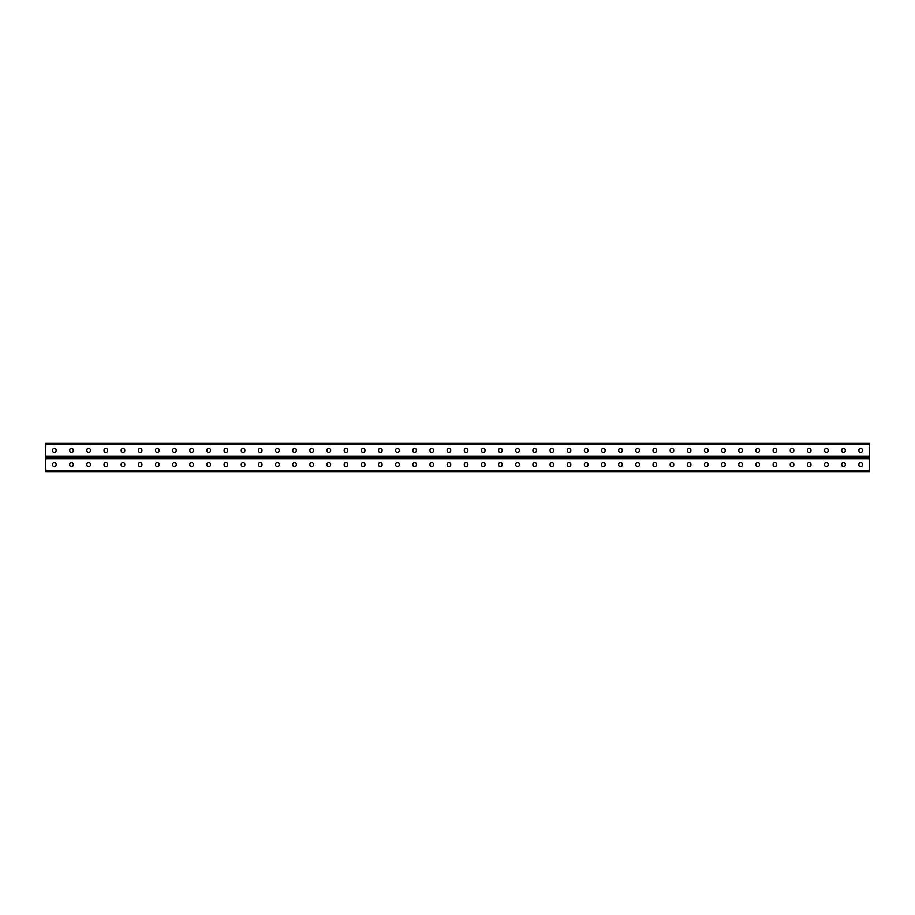 <?xml version="1.0" encoding="UTF-8"?>
<svg xmlns="http://www.w3.org/2000/svg" width="915" height="915" viewBox="0 0 915 915"><rect width="100%" height="100%" fill="white"/><g stroke="black" fill="none" stroke-linecap="round" stroke-linejoin="round"><path stroke-width="1.37" d="M45.75 470.287L45.75 457.5L869.25 457.5L869.25 471.568L45.75 471.568L45.75 470.287L869.25 470.287M467.862 464.26A1.784 1.784 0 0 0 466.078 462.475A1.784 1.784 0 0 0 464.294 464.26A1.784 1.784 0 0 1 466.078 462.475A1.784 1.784 0 0 1 467.862 464.26L467.862 464.809A1.784 1.784 0 0 1 466.078 466.593A1.784 1.784 0 0 1 464.294 464.809A1.784 1.784 0 0 0 466.078 466.593A1.784 1.784 0 0 0 467.862 464.809M485.019 464.26A1.784 1.784 0 0 0 483.234 462.475A1.784 1.784 0 0 0 481.45 464.26A1.784 1.784 0 0 1 483.234 462.475A1.784 1.784 0 0 1 485.019 464.26L485.019 464.809A1.784 1.784 0 0 1 483.234 466.593A1.784 1.784 0 0 1 481.45 464.809A1.784 1.784 0 0 0 483.234 466.593A1.784 1.784 0 0 0 485.019 464.809M502.175 464.26A1.784 1.784 0 0 0 500.391 462.475A1.784 1.784 0 0 0 498.606 464.26A1.784 1.784 0 0 1 500.391 462.475A1.784 1.784 0 0 1 502.175 464.26L502.175 464.809A1.784 1.784 0 0 1 500.391 466.593A1.784 1.784 0 0 1 498.606 464.809A1.784 1.784 0 0 0 500.391 466.593A1.784 1.784 0 0 0 502.175 464.809M519.331 464.26A1.784 1.784 0 0 0 517.547 462.475A1.784 1.784 0 0 0 515.763 464.26A1.784 1.784 0 0 1 517.547 462.475A1.784 1.784 0 0 1 519.331 464.26L519.331 464.809A1.784 1.784 0 0 1 517.547 466.593A1.784 1.784 0 0 1 515.763 464.809A1.784 1.784 0 0 0 517.547 466.593A1.784 1.784 0 0 0 519.331 464.809M536.487 464.26A1.784 1.784 0 0 0 534.703 462.475A1.784 1.784 0 0 0 532.919 464.26A1.784 1.784 0 0 1 534.703 462.475A1.784 1.784 0 0 1 536.487 464.26L536.487 464.809A1.784 1.784 0 0 1 534.703 466.593A1.784 1.784 0 0 1 532.919 464.809A1.784 1.784 0 0 0 534.703 466.593A1.784 1.784 0 0 0 536.487 464.809M553.644 464.26A1.784 1.784 0 0 0 551.859 462.475A1.784 1.784 0 0 0 550.075 464.26A1.784 1.784 0 0 1 551.859 462.475A1.784 1.784 0 0 1 553.644 464.26L553.644 464.809A1.784 1.784 0 0 1 551.859 466.593A1.784 1.784 0 0 1 550.075 464.809A1.784 1.784 0 0 0 551.859 466.593A1.784 1.784 0 0 0 553.644 464.809M570.8 464.26A1.784 1.784 0 0 0 569.016 462.475A1.784 1.784 0 0 0 567.231 464.26A1.784 1.784 0 0 1 569.016 462.475A1.784 1.784 0 0 1 570.8 464.26L570.8 464.809A1.784 1.784 0 0 1 569.016 466.593A1.784 1.784 0 0 1 567.231 464.809A1.784 1.784 0 0 0 569.016 466.593A1.784 1.784 0 0 0 570.8 464.809M587.956 464.26A1.784 1.784 0 0 0 586.172 462.475A1.784 1.784 0 0 0 584.388 464.26A1.784 1.784 0 0 1 586.172 462.475A1.784 1.784 0 0 1 587.956 464.26L587.956 464.809A1.784 1.784 0 0 1 586.172 466.593A1.784 1.784 0 0 1 584.388 464.809A1.784 1.784 0 0 0 586.172 466.593A1.784 1.784 0 0 0 587.956 464.809M605.112 464.26A1.784 1.784 0 0 0 603.328 462.475A1.784 1.784 0 0 0 601.544 464.26A1.784 1.784 0 0 1 603.328 462.475A1.784 1.784 0 0 1 605.112 464.26L605.112 464.809A1.784 1.784 0 0 1 603.328 466.593A1.784 1.784 0 0 1 601.544 464.809A1.784 1.784 0 0 0 603.328 466.593A1.784 1.784 0 0 0 605.112 464.809M622.269 464.26A1.784 1.784 0 0 0 620.484 462.475A1.784 1.784 0 0 0 618.7 464.26A1.784 1.784 0 0 1 620.484 462.475A1.784 1.784 0 0 1 622.269 464.26L622.269 464.809A1.784 1.784 0 0 1 620.484 466.593A1.784 1.784 0 0 1 618.7 464.809A1.784 1.784 0 0 0 620.484 466.593A1.784 1.784 0 0 0 622.269 464.809M639.425 464.26A1.784 1.784 0 0 0 637.641 462.475A1.784 1.784 0 0 0 635.856 464.26A1.784 1.784 0 0 1 637.641 462.475A1.784 1.784 0 0 1 639.425 464.26L639.425 464.809A1.784 1.784 0 0 1 637.641 466.593A1.784 1.784 0 0 1 635.856 464.809A1.784 1.784 0 0 0 637.641 466.593A1.784 1.784 0 0 0 639.425 464.809M656.581 464.26A1.784 1.784 0 0 0 654.797 462.475A1.784 1.784 0 0 0 653.013 464.26A1.784 1.784 0 0 1 654.797 462.475A1.784 1.784 0 0 1 656.581 464.26L656.581 464.809A1.784 1.784 0 0 1 654.797 466.593A1.784 1.784 0 0 1 653.013 464.809A1.784 1.784 0 0 0 654.797 466.593A1.784 1.784 0 0 0 656.581 464.809M673.737 464.26A1.784 1.784 0 0 0 671.953 462.475A1.784 1.784 0 0 0 670.169 464.26A1.784 1.784 0 0 1 671.953 462.475A1.784 1.784 0 0 1 673.737 464.26L673.737 464.809A1.784 1.784 0 0 1 671.953 466.593A1.784 1.784 0 0 1 670.169 464.809A1.784 1.784 0 0 0 671.953 466.593A1.784 1.784 0 0 0 673.737 464.809M690.894 464.26A1.784 1.784 0 0 0 689.109 462.475A1.784 1.784 0 0 0 687.325 464.26A1.784 1.784 0 0 1 689.109 462.475A1.784 1.784 0 0 1 690.894 464.26L690.894 464.809A1.784 1.784 0 0 1 689.109 466.593A1.784 1.784 0 0 1 687.325 464.809A1.784 1.784 0 0 0 689.109 466.593A1.784 1.784 0 0 0 690.894 464.809M708.05 464.26A1.784 1.784 0 0 0 706.266 462.475A1.784 1.784 0 0 0 704.481 464.26A1.784 1.784 0 0 1 706.266 462.475A1.784 1.784 0 0 1 708.05 464.26L708.05 464.809A1.784 1.784 0 0 1 706.266 466.593A1.784 1.784 0 0 1 704.481 464.809A1.784 1.784 0 0 0 706.266 466.593A1.784 1.784 0 0 0 708.05 464.809M725.206 464.26A1.784 1.784 0 0 0 723.422 462.475A1.784 1.784 0 0 0 721.638 464.26A1.784 1.784 0 0 1 723.422 462.475A1.784 1.784 0 0 1 725.206 464.26L725.206 464.809A1.784 1.784 0 0 1 723.422 466.593A1.784 1.784 0 0 1 721.638 464.809A1.784 1.784 0 0 0 723.422 466.593A1.784 1.784 0 0 0 725.206 464.809M742.362 464.26A1.784 1.784 0 0 0 740.578 462.475A1.784 1.784 0 0 0 738.794 464.26A1.784 1.784 0 0 1 740.578 462.475A1.784 1.784 0 0 1 742.362 464.26L742.362 464.809A1.784 1.784 0 0 1 740.578 466.593A1.784 1.784 0 0 1 738.794 464.809A1.784 1.784 0 0 0 740.578 466.593A1.784 1.784 0 0 0 742.362 464.809M759.519 464.26A1.784 1.784 0 0 0 757.734 462.475A1.784 1.784 0 0 0 755.95 464.26A1.784 1.784 0 0 1 757.734 462.475A1.784 1.784 0 0 1 759.519 464.26L759.519 464.809A1.784 1.784 0 0 1 757.734 466.593A1.784 1.784 0 0 1 755.95 464.809A1.784 1.784 0 0 0 757.734 466.593A1.784 1.784 0 0 0 759.519 464.809M776.675 464.26A1.784 1.784 0 0 0 774.891 462.475A1.784 1.784 0 0 0 773.106 464.26A1.784 1.784 0 0 1 774.891 462.475A1.784 1.784 0 0 1 776.675 464.26L776.675 464.809A1.784 1.784 0 0 1 774.891 466.593A1.784 1.784 0 0 1 773.106 464.809A1.784 1.784 0 0 0 774.891 466.593A1.784 1.784 0 0 0 776.675 464.809M793.831 464.26A1.784 1.784 0 0 0 792.047 462.475A1.784 1.784 0 0 0 790.263 464.26A1.784 1.784 0 0 1 792.047 462.475A1.784 1.784 0 0 1 793.831 464.26L793.831 464.809A1.784 1.784 0 0 1 792.047 466.593A1.784 1.784 0 0 1 790.263 464.809A1.784 1.784 0 0 0 792.047 466.593A1.784 1.784 0 0 0 793.831 464.809M810.987 464.26A1.784 1.784 0 0 0 809.203 462.475A1.784 1.784 0 0 0 807.419 464.26A1.784 1.784 0 0 1 809.203 462.475A1.784 1.784 0 0 1 810.987 464.26L810.987 464.809A1.784 1.784 0 0 1 809.203 466.593A1.784 1.784 0 0 1 807.419 464.809A1.784 1.784 0 0 0 809.203 466.593A1.784 1.784 0 0 0 810.987 464.809M845.3 464.26A1.784 1.784 0 0 0 843.516 462.475A1.784 1.784 0 0 0 841.731 464.26A1.784 1.784 0 0 1 843.516 462.475A1.784 1.784 0 0 1 845.3 464.26L845.3 464.809A1.784 1.784 0 0 1 843.516 466.593A1.784 1.784 0 0 1 841.731 464.809A1.784 1.784 0 0 0 843.516 466.593A1.784 1.784 0 0 0 845.3 464.809M862.456 464.26A1.784 1.784 0 0 0 860.672 462.475A1.784 1.784 0 0 0 858.888 464.26A1.784 1.784 0 0 1 860.672 462.475A1.784 1.784 0 0 1 862.456 464.26L862.456 464.809A1.784 1.784 0 0 1 860.672 466.593A1.784 1.784 0 0 1 858.888 464.809A1.784 1.784 0 0 0 860.672 466.593A1.784 1.784 0 0 0 862.456 464.809M447.138 464.26A1.784 1.784 0 0 1 448.922 462.475A1.784 1.784 0 0 1 450.706 464.26A1.784 1.784 0 0 0 448.922 462.475A1.784 1.784 0 0 0 447.138 464.26L447.138 464.809A1.784 1.784 0 0 0 448.922 466.593A1.784 1.784 0 0 0 450.706 464.809A1.784 1.784 0 0 1 448.922 466.593A1.784 1.784 0 0 1 447.138 464.809M429.981 464.26A1.784 1.784 0 0 1 431.766 462.475A1.784 1.784 0 0 1 433.55 464.26A1.784 1.784 0 0 0 431.766 462.475A1.784 1.784 0 0 0 429.981 464.26L429.981 464.809A1.784 1.784 0 0 0 431.766 466.593A1.784 1.784 0 0 0 433.55 464.809A1.784 1.784 0 0 1 431.766 466.593A1.784 1.784 0 0 1 429.981 464.809M412.825 464.26A1.784 1.784 0 0 1 414.609 462.475A1.784 1.784 0 0 1 416.394 464.26A1.784 1.784 0 0 0 414.609 462.475A1.784 1.784 0 0 0 412.825 464.26L412.825 464.809A1.784 1.784 0 0 0 414.609 466.593A1.784 1.784 0 0 0 416.394 464.809A1.784 1.784 0 0 1 414.609 466.593A1.784 1.784 0 0 1 412.825 464.809M395.669 464.26A1.784 1.784 0 0 1 397.453 462.475A1.784 1.784 0 0 1 399.237 464.26A1.784 1.784 0 0 0 397.453 462.475A1.784 1.784 0 0 0 395.669 464.26L395.669 464.809A1.784 1.784 0 0 0 397.453 466.593A1.784 1.784 0 0 0 399.237 464.809A1.784 1.784 0 0 1 397.453 466.593A1.784 1.784 0 0 1 395.669 464.809M378.513 464.26A1.784 1.784 0 0 1 380.297 462.475A1.784 1.784 0 0 1 382.081 464.26A1.784 1.784 0 0 0 380.297 462.475A1.784 1.784 0 0 0 378.513 464.26L378.513 464.809A1.784 1.784 0 0 0 380.297 466.593A1.784 1.784 0 0 0 382.081 464.809A1.784 1.784 0 0 1 380.297 466.593A1.784 1.784 0 0 1 378.513 464.809M361.356 464.26A1.784 1.784 0 0 1 363.141 462.475A1.784 1.784 0 0 1 364.925 464.26A1.784 1.784 0 0 0 363.141 462.475A1.784 1.784 0 0 0 361.356 464.26L361.356 464.809A1.784 1.784 0 0 0 363.141 466.593A1.784 1.784 0 0 0 364.925 464.809A1.784 1.784 0 0 1 363.141 466.593A1.784 1.784 0 0 1 361.356 464.809M344.2 464.26A1.784 1.784 0 0 1 345.984 462.475A1.784 1.784 0 0 1 347.769 464.26A1.784 1.784 0 0 0 345.984 462.475A1.784 1.784 0 0 0 344.2 464.26L344.2 464.809A1.784 1.784 0 0 0 345.984 466.593A1.784 1.784 0 0 0 347.769 464.809A1.784 1.784 0 0 1 345.984 466.593A1.784 1.784 0 0 1 344.2 464.809M327.044 464.26A1.784 1.784 0 0 1 328.828 462.475A1.784 1.784 0 0 1 330.612 464.26A1.784 1.784 0 0 0 328.828 462.475A1.784 1.784 0 0 0 327.044 464.26L327.044 464.809A1.784 1.784 0 0 0 328.828 466.593A1.784 1.784 0 0 0 330.612 464.809A1.784 1.784 0 0 1 328.828 466.593A1.784 1.784 0 0 1 327.044 464.809M309.888 464.26A1.784 1.784 0 0 1 311.672 462.475A1.784 1.784 0 0 1 313.456 464.26A1.784 1.784 0 0 0 311.672 462.475A1.784 1.784 0 0 0 309.888 464.26L309.888 464.809A1.784 1.784 0 0 0 311.672 466.593A1.784 1.784 0 0 0 313.456 464.809A1.784 1.784 0 0 1 311.672 466.593A1.784 1.784 0 0 1 309.888 464.809M292.731 464.26A1.784 1.784 0 0 1 294.516 462.475A1.784 1.784 0 0 1 296.3 464.26A1.784 1.784 0 0 0 294.516 462.475A1.784 1.784 0 0 0 292.731 464.26L292.731 464.809A1.784 1.784 0 0 0 294.516 466.593A1.784 1.784 0 0 0 296.3 464.809A1.784 1.784 0 0 1 294.516 466.593A1.784 1.784 0 0 1 292.731 464.809M275.575 464.26A1.784 1.784 0 0 1 277.359 462.475A1.784 1.784 0 0 1 279.144 464.26A1.784 1.784 0 0 0 277.359 462.475A1.784 1.784 0 0 0 275.575 464.26L275.575 464.809A1.784 1.784 0 0 0 277.359 466.593A1.784 1.784 0 0 0 279.144 464.809A1.784 1.784 0 0 1 277.359 466.593A1.784 1.784 0 0 1 275.575 464.809M258.419 464.26A1.784 1.784 0 0 1 260.203 462.475A1.784 1.784 0 0 1 261.987 464.26A1.784 1.784 0 0 0 260.203 462.475A1.784 1.784 0 0 0 258.419 464.26L258.419 464.809A1.784 1.784 0 0 0 260.203 466.593A1.784 1.784 0 0 0 261.987 464.809A1.784 1.784 0 0 1 260.203 466.593A1.784 1.784 0 0 1 258.419 464.809M241.263 464.26A1.784 1.784 0 0 1 243.047 462.475A1.784 1.784 0 0 1 244.831 464.26A1.784 1.784 0 0 0 243.047 462.475A1.784 1.784 0 0 0 241.263 464.26L241.263 464.809A1.784 1.784 0 0 0 243.047 466.593A1.784 1.784 0 0 0 244.831 464.809A1.784 1.784 0 0 1 243.047 466.593A1.784 1.784 0 0 1 241.263 464.809M224.106 464.26A1.784 1.784 0 0 1 225.891 462.475A1.784 1.784 0 0 1 227.675 464.26A1.784 1.784 0 0 0 225.891 462.475A1.784 1.784 0 0 0 224.106 464.26L224.106 464.809A1.784 1.784 0 0 0 225.891 466.593A1.784 1.784 0 0 0 227.675 464.809A1.784 1.784 0 0 1 225.891 466.593A1.784 1.784 0 0 1 224.106 464.809M206.95 464.26A1.784 1.784 0 0 1 208.734 462.475A1.784 1.784 0 0 1 210.519 464.26A1.784 1.784 0 0 0 208.734 462.475A1.784 1.784 0 0 0 206.95 464.26L206.95 464.809A1.784 1.784 0 0 0 208.734 466.593A1.784 1.784 0 0 0 210.519 464.809A1.784 1.784 0 0 1 208.734 466.593A1.784 1.784 0 0 1 206.95 464.809M189.794 464.26A1.784 1.784 0 0 1 191.578 462.475A1.784 1.784 0 0 1 193.362 464.26A1.784 1.784 0 0 0 191.578 462.475A1.784 1.784 0 0 0 189.794 464.26L189.794 464.809A1.784 1.784 0 0 0 191.578 466.593A1.784 1.784 0 0 0 193.362 464.809A1.784 1.784 0 0 1 191.578 466.593A1.784 1.784 0 0 1 189.794 464.809M172.638 464.26A1.784 1.784 0 0 1 174.422 462.475A1.784 1.784 0 0 1 176.206 464.26A1.784 1.784 0 0 0 174.422 462.475A1.784 1.784 0 0 0 172.638 464.26L172.638 464.809A1.784 1.784 0 0 0 174.422 466.593A1.784 1.784 0 0 0 176.206 464.809A1.784 1.784 0 0 1 174.422 466.593A1.784 1.784 0 0 1 172.638 464.809M155.481 464.26A1.784 1.784 0 0 1 157.266 462.475A1.784 1.784 0 0 1 159.05 464.26A1.784 1.784 0 0 0 157.266 462.475A1.784 1.784 0 0 0 155.481 464.26L155.481 464.809A1.784 1.784 0 0 0 157.266 466.593A1.784 1.784 0 0 0 159.05 464.809A1.784 1.784 0 0 1 157.266 466.593A1.784 1.784 0 0 1 155.481 464.809M138.325 464.26A1.784 1.784 0 0 1 140.109 462.475A1.784 1.784 0 0 1 141.894 464.26A1.784 1.784 0 0 0 140.109 462.475A1.784 1.784 0 0 0 138.325 464.26L138.325 464.809A1.784 1.784 0 0 0 140.109 466.593A1.784 1.784 0 0 0 141.894 464.809A1.784 1.784 0 0 1 140.109 466.593A1.784 1.784 0 0 1 138.325 464.809M121.169 464.26A1.784 1.784 0 0 1 122.953 462.475A1.784 1.784 0 0 1 124.737 464.26A1.784 1.784 0 0 0 122.953 462.475A1.784 1.784 0 0 0 121.169 464.26L121.169 464.809A1.784 1.784 0 0 0 122.953 466.593A1.784 1.784 0 0 0 124.737 464.809A1.784 1.784 0 0 1 122.953 466.593A1.784 1.784 0 0 1 121.169 464.809M104.013 464.26A1.784 1.784 0 0 1 105.797 462.475A1.784 1.784 0 0 1 107.581 464.26A1.784 1.784 0 0 0 105.797 462.475A1.784 1.784 0 0 0 104.013 464.26L104.013 464.809A1.784 1.784 0 0 0 105.797 466.593A1.784 1.784 0 0 0 107.581 464.809A1.784 1.784 0 0 1 105.797 466.593A1.784 1.784 0 0 1 104.013 464.809M86.856 464.26A1.784 1.784 0 0 1 88.641 462.475A1.784 1.784 0 0 1 90.425 464.26A1.784 1.784 0 0 0 88.641 462.475A1.784 1.784 0 0 0 86.856 464.26L86.856 464.809A1.784 1.784 0 0 0 88.641 466.593A1.784 1.784 0 0 0 90.425 464.809A1.784 1.784 0 0 1 88.641 466.593A1.784 1.784 0 0 1 86.856 464.809M69.7 464.26A1.784 1.784 0 0 1 71.484 462.475A1.784 1.784 0 0 1 73.269 464.26A1.784 1.784 0 0 0 71.484 462.475A1.784 1.784 0 0 0 69.7 464.26L69.7 464.809A1.784 1.784 0 0 0 71.484 466.593A1.784 1.784 0 0 0 73.269 464.809A1.784 1.784 0 0 1 71.484 466.593A1.784 1.784 0 0 1 69.7 464.809M52.544 464.26A1.784 1.784 0 0 1 54.328 462.475A1.784 1.784 0 0 1 56.112 464.26A1.784 1.784 0 0 0 54.328 462.475A1.784 1.784 0 0 0 52.544 464.26L52.544 464.809A1.784 1.784 0 0 0 54.328 466.593A1.784 1.784 0 0 0 56.112 464.809A1.784 1.784 0 0 1 54.328 466.593A1.784 1.784 0 0 1 52.544 464.809M828.144 464.26L828.144 464.809A1.784 1.784 0 0 1 826.359 466.593A1.784 1.784 0 0 1 824.575 464.809L824.575 464.26A1.784 1.784 0 0 1 826.359 462.475A1.784 1.784 0 0 1 828.144 464.26M45.75 444.713L45.75 457.5L869.25 457.5L869.25 443.432L45.75 443.432L45.75 444.713L869.25 444.713M467.862 450.74L467.862 450.191A1.784 1.784 0 0 0 466.078 448.407A1.784 1.784 0 0 0 464.294 450.191L464.294 450.74A1.784 1.784 0 0 0 466.078 452.525A1.784 1.784 0 0 0 467.862 450.74A1.784 1.784 0 0 1 466.078 452.525A1.784 1.784 0 0 1 464.294 450.74M485.019 450.74L485.019 450.191A1.784 1.784 0 0 0 483.234 448.407A1.784 1.784 0 0 0 481.45 450.191L481.45 450.74A1.784 1.784 0 0 0 483.234 452.525A1.784 1.784 0 0 0 485.019 450.74A1.784 1.784 0 0 1 483.234 452.525A1.784 1.784 0 0 1 481.45 450.74M502.175 450.74L502.175 450.191A1.784 1.784 0 0 0 500.391 448.407A1.784 1.784 0 0 0 498.606 450.191L498.606 450.74A1.784 1.784 0 0 0 500.391 452.525A1.784 1.784 0 0 0 502.175 450.74A1.784 1.784 0 0 1 500.391 452.525A1.784 1.784 0 0 1 498.606 450.74M519.331 450.74L519.331 450.191A1.784 1.784 0 0 0 517.547 448.407A1.784 1.784 0 0 0 515.763 450.191L515.763 450.74A1.784 1.784 0 0 0 517.547 452.525A1.784 1.784 0 0 0 519.331 450.74A1.784 1.784 0 0 1 517.547 452.525A1.784 1.784 0 0 1 515.763 450.74M536.487 450.74L536.487 450.191A1.784 1.784 0 0 0 534.703 448.407A1.784 1.784 0 0 0 532.919 450.191L532.919 450.74A1.784 1.784 0 0 0 534.703 452.525A1.784 1.784 0 0 0 536.487 450.74A1.784 1.784 0 0 1 534.703 452.525A1.784 1.784 0 0 1 532.919 450.74M553.644 450.74L553.644 450.191A1.784 1.784 0 0 0 551.859 448.407A1.784 1.784 0 0 0 550.075 450.191L550.075 450.74A1.784 1.784 0 0 0 551.859 452.525A1.784 1.784 0 0 0 553.644 450.74A1.784 1.784 0 0 1 551.859 452.525A1.784 1.784 0 0 1 550.075 450.74M570.8 450.74L570.8 450.191A1.784 1.784 0 0 0 569.016 448.407A1.784 1.784 0 0 0 567.231 450.191L567.231 450.74A1.784 1.784 0 0 0 569.016 452.525A1.784 1.784 0 0 0 570.8 450.74A1.784 1.784 0 0 1 569.016 452.525A1.784 1.784 0 0 1 567.231 450.74M587.956 450.74L587.956 450.191A1.784 1.784 0 0 0 586.172 448.407A1.784 1.784 0 0 0 584.388 450.191L584.388 450.74A1.784 1.784 0 0 0 586.172 452.525A1.784 1.784 0 0 0 587.956 450.74A1.784 1.784 0 0 1 586.172 452.525A1.784 1.784 0 0 1 584.388 450.74M605.112 450.74L605.112 450.191A1.784 1.784 0 0 0 603.328 448.407A1.784 1.784 0 0 0 601.544 450.191L601.544 450.74A1.784 1.784 0 0 0 603.328 452.525A1.784 1.784 0 0 0 605.112 450.74A1.784 1.784 0 0 1 603.328 452.525A1.784 1.784 0 0 1 601.544 450.74M622.269 450.74L622.269 450.191A1.784 1.784 0 0 0 620.484 448.407A1.784 1.784 0 0 0 618.7 450.191L618.7 450.74A1.784 1.784 0 0 0 620.484 452.525A1.784 1.784 0 0 0 622.269 450.74A1.784 1.784 0 0 1 620.484 452.525A1.784 1.784 0 0 1 618.7 450.74M639.425 450.74L639.425 450.191A1.784 1.784 0 0 0 637.641 448.407A1.784 1.784 0 0 0 635.856 450.191L635.856 450.74A1.784 1.784 0 0 0 637.641 452.525A1.784 1.784 0 0 0 639.425 450.74A1.784 1.784 0 0 1 637.641 452.525A1.784 1.784 0 0 1 635.856 450.74M656.581 450.74L656.581 450.191A1.784 1.784 0 0 0 654.797 448.407A1.784 1.784 0 0 0 653.013 450.191L653.013 450.74A1.784 1.784 0 0 0 654.797 452.525A1.784 1.784 0 0 0 656.581 450.74A1.784 1.784 0 0 1 654.797 452.525A1.784 1.784 0 0 1 653.013 450.74M673.737 450.74L673.737 450.191A1.784 1.784 0 0 0 671.953 448.407A1.784 1.784 0 0 0 670.169 450.191L670.169 450.74A1.784 1.784 0 0 0 671.953 452.525A1.784 1.784 0 0 0 673.737 450.74A1.784 1.784 0 0 1 671.953 452.525A1.784 1.784 0 0 1 670.169 450.74M690.894 450.74L690.894 450.191A1.784 1.784 0 0 0 689.109 448.407A1.784 1.784 0 0 0 687.325 450.191L687.325 450.74A1.784 1.784 0 0 0 689.109 452.525A1.784 1.784 0 0 0 690.894 450.74A1.784 1.784 0 0 1 689.109 452.525A1.784 1.784 0 0 1 687.325 450.74M708.05 450.74L708.05 450.191A1.784 1.784 0 0 0 706.266 448.407A1.784 1.784 0 0 0 704.481 450.191L704.481 450.74A1.784 1.784 0 0 0 706.266 452.525A1.784 1.784 0 0 0 708.05 450.74A1.784 1.784 0 0 1 706.266 452.525A1.784 1.784 0 0 1 704.481 450.74M725.206 450.74L725.206 450.191A1.784 1.784 0 0 0 723.422 448.407A1.784 1.784 0 0 0 721.638 450.191L721.638 450.74A1.784 1.784 0 0 0 723.422 452.525A1.784 1.784 0 0 0 725.206 450.74A1.784 1.784 0 0 1 723.422 452.525A1.784 1.784 0 0 1 721.638 450.74M742.362 450.74L742.362 450.191A1.784 1.784 0 0 0 740.578 448.407A1.784 1.784 0 0 0 738.794 450.191L738.794 450.74A1.784 1.784 0 0 0 740.578 452.525A1.784 1.784 0 0 0 742.362 450.74A1.784 1.784 0 0 1 740.578 452.525A1.784 1.784 0 0 1 738.794 450.74M759.519 450.74L759.519 450.191A1.784 1.784 0 0 0 757.734 448.407A1.784 1.784 0 0 0 755.95 450.191L755.95 450.74A1.784 1.784 0 0 0 757.734 452.525A1.784 1.784 0 0 0 759.519 450.74A1.784 1.784 0 0 1 757.734 452.525A1.784 1.784 0 0 1 755.95 450.74M776.675 450.74L776.675 450.191A1.784 1.784 0 0 0 774.891 448.407A1.784 1.784 0 0 0 773.106 450.191L773.106 450.74A1.784 1.784 0 0 0 774.891 452.525A1.784 1.784 0 0 0 776.675 450.74A1.784 1.784 0 0 1 774.891 452.525A1.784 1.784 0 0 1 773.106 450.74M793.831 450.74L793.831 450.191A1.784 1.784 0 0 0 792.047 448.407A1.784 1.784 0 0 0 790.263 450.191L790.263 450.74A1.784 1.784 0 0 0 792.047 452.525A1.784 1.784 0 0 0 793.831 450.74A1.784 1.784 0 0 1 792.047 452.525A1.784 1.784 0 0 1 790.263 450.74M810.987 450.74L810.987 450.191A1.784 1.784 0 0 0 809.203 448.407A1.784 1.784 0 0 0 807.419 450.191L807.419 450.74A1.784 1.784 0 0 0 809.203 452.525A1.784 1.784 0 0 0 810.987 450.74A1.784 1.784 0 0 1 809.203 452.525A1.784 1.784 0 0 1 807.419 450.74M828.144 450.74L828.144 450.191A1.784 1.784 0 0 0 826.359 448.407A1.784 1.784 0 0 0 824.575 450.191L824.575 450.74A1.784 1.784 0 0 0 826.359 452.525A1.784 1.784 0 0 0 828.144 450.74M845.3 450.74L845.3 450.191A1.784 1.784 0 0 0 843.516 448.407A1.784 1.784 0 0 0 841.731 450.191L841.731 450.74A1.784 1.784 0 0 0 843.516 452.525A1.784 1.784 0 0 0 845.3 450.74A1.784 1.784 0 0 1 843.516 452.525A1.784 1.784 0 0 1 841.731 450.74M862.456 450.74L862.456 450.191A1.784 1.784 0 0 0 860.672 448.407A1.784 1.784 0 0 0 858.888 450.191L858.888 450.74A1.784 1.784 0 0 0 860.672 452.525A1.784 1.784 0 0 0 862.456 450.74A1.784 1.784 0 0 1 860.672 452.525A1.784 1.784 0 0 1 858.888 450.74M447.138 450.74L447.138 450.191A1.784 1.784 0 0 1 448.922 448.407A1.784 1.784 0 0 1 450.706 450.191L450.706 450.74A1.784 1.784 0 0 1 448.922 452.525A1.784 1.784 0 0 1 447.138 450.74A1.784 1.784 0 0 0 448.922 452.525A1.784 1.784 0 0 0 450.706 450.74M429.981 450.74L429.981 450.191A1.784 1.784 0 0 1 431.766 448.407A1.784 1.784 0 0 1 433.55 450.191L433.55 450.74A1.784 1.784 0 0 1 431.766 452.525A1.784 1.784 0 0 1 429.981 450.74A1.784 1.784 0 0 0 431.766 452.525A1.784 1.784 0 0 0 433.55 450.74M412.825 450.74L412.825 450.191A1.784 1.784 0 0 1 414.609 448.407A1.784 1.784 0 0 1 416.394 450.191L416.394 450.74A1.784 1.784 0 0 1 414.609 452.525A1.784 1.784 0 0 1 412.825 450.74A1.784 1.784 0 0 0 414.609 452.525A1.784 1.784 0 0 0 416.394 450.74M395.669 450.74L395.669 450.191A1.784 1.784 0 0 1 397.453 448.407A1.784 1.784 0 0 1 399.237 450.191L399.237 450.74A1.784 1.784 0 0 1 397.453 452.525A1.784 1.784 0 0 1 395.669 450.74A1.784 1.784 0 0 0 397.453 452.525A1.784 1.784 0 0 0 399.237 450.74M378.513 450.74L378.513 450.191A1.784 1.784 0 0 1 380.297 448.407A1.784 1.784 0 0 1 382.081 450.191L382.081 450.74A1.784 1.784 0 0 1 380.297 452.525A1.784 1.784 0 0 1 378.513 450.74A1.784 1.784 0 0 0 380.297 452.525A1.784 1.784 0 0 0 382.081 450.74M361.356 450.74L361.356 450.191A1.784 1.784 0 0 1 363.141 448.407A1.784 1.784 0 0 1 364.925 450.191L364.925 450.74A1.784 1.784 0 0 1 363.141 452.525A1.784 1.784 0 0 1 361.356 450.74A1.784 1.784 0 0 0 363.141 452.525A1.784 1.784 0 0 0 364.925 450.74M344.2 450.74L344.2 450.191A1.784 1.784 0 0 1 345.984 448.407A1.784 1.784 0 0 1 347.769 450.191L347.769 450.74A1.784 1.784 0 0 1 345.984 452.525A1.784 1.784 0 0 1 344.2 450.74A1.784 1.784 0 0 0 345.984 452.525A1.784 1.784 0 0 0 347.769 450.74M327.044 450.74L327.044 450.191A1.784 1.784 0 0 1 328.828 448.407A1.784 1.784 0 0 1 330.612 450.191L330.612 450.74A1.784 1.784 0 0 1 328.828 452.525A1.784 1.784 0 0 1 327.044 450.74A1.784 1.784 0 0 0 328.828 452.525A1.784 1.784 0 0 0 330.612 450.74M309.888 450.74L309.888 450.191A1.784 1.784 0 0 1 311.672 448.407A1.784 1.784 0 0 1 313.456 450.191L313.456 450.74A1.784 1.784 0 0 1 311.672 452.525A1.784 1.784 0 0 1 309.888 450.74A1.784 1.784 0 0 0 311.672 452.525A1.784 1.784 0 0 0 313.456 450.74M292.731 450.74L292.731 450.191A1.784 1.784 0 0 1 294.516 448.407A1.784 1.784 0 0 1 296.3 450.191L296.3 450.74A1.784 1.784 0 0 1 294.516 452.525A1.784 1.784 0 0 1 292.731 450.74A1.784 1.784 0 0 0 294.516 452.525A1.784 1.784 0 0 0 296.3 450.74M275.575 450.74L275.575 450.191A1.784 1.784 0 0 1 277.359 448.407A1.784 1.784 0 0 1 279.144 450.191L279.144 450.74A1.784 1.784 0 0 1 277.359 452.525A1.784 1.784 0 0 1 275.575 450.74A1.784 1.784 0 0 0 277.359 452.525A1.784 1.784 0 0 0 279.144 450.74M258.419 450.74L258.419 450.191A1.784 1.784 0 0 1 260.203 448.407A1.784 1.784 0 0 1 261.987 450.191L261.987 450.74A1.784 1.784 0 0 1 260.203 452.525A1.784 1.784 0 0 1 258.419 450.74A1.784 1.784 0 0 0 260.203 452.525A1.784 1.784 0 0 0 261.987 450.74M241.263 450.74L241.263 450.191A1.784 1.784 0 0 1 243.047 448.407A1.784 1.784 0 0 1 244.831 450.191L244.831 450.74A1.784 1.784 0 0 1 243.047 452.525A1.784 1.784 0 0 1 241.263 450.74A1.784 1.784 0 0 0 243.047 452.525A1.784 1.784 0 0 0 244.831 450.74M224.106 450.74L224.106 450.191A1.784 1.784 0 0 1 225.891 448.407A1.784 1.784 0 0 1 227.675 450.191L227.675 450.74A1.784 1.784 0 0 1 225.891 452.525A1.784 1.784 0 0 1 224.106 450.74A1.784 1.784 0 0 0 225.891 452.525A1.784 1.784 0 0 0 227.675 450.74M206.95 450.74L206.95 450.191A1.784 1.784 0 0 1 208.734 448.407A1.784 1.784 0 0 1 210.519 450.191L210.519 450.74A1.784 1.784 0 0 1 208.734 452.525A1.784 1.784 0 0 1 206.95 450.74A1.784 1.784 0 0 0 208.734 452.525A1.784 1.784 0 0 0 210.519 450.74M189.794 450.74L189.794 450.191A1.784 1.784 0 0 1 191.578 448.407A1.784 1.784 0 0 1 193.362 450.191L193.362 450.74A1.784 1.784 0 0 1 191.578 452.525A1.784 1.784 0 0 1 189.794 450.74A1.784 1.784 0 0 0 191.578 452.525A1.784 1.784 0 0 0 193.362 450.74M172.638 450.74L172.638 450.191A1.784 1.784 0 0 1 174.422 448.407A1.784 1.784 0 0 1 176.206 450.191L176.206 450.74A1.784 1.784 0 0 1 174.422 452.525A1.784 1.784 0 0 1 172.638 450.74A1.784 1.784 0 0 0 174.422 452.525A1.784 1.784 0 0 0 176.206 450.74M155.481 450.74L155.481 450.191A1.784 1.784 0 0 1 157.266 448.407A1.784 1.784 0 0 1 159.05 450.191L159.05 450.74A1.784 1.784 0 0 1 157.266 452.525A1.784 1.784 0 0 1 155.481 450.74A1.784 1.784 0 0 0 157.266 452.525A1.784 1.784 0 0 0 159.05 450.74M138.325 450.74L138.325 450.191A1.784 1.784 0 0 1 140.109 448.407A1.784 1.784 0 0 1 141.894 450.191L141.894 450.74A1.784 1.784 0 0 1 140.109 452.525A1.784 1.784 0 0 1 138.325 450.74A1.784 1.784 0 0 0 140.109 452.525A1.784 1.784 0 0 0 141.894 450.74M121.169 450.74L121.169 450.191A1.784 1.784 0 0 1 122.953 448.407A1.784 1.784 0 0 1 124.737 450.191L124.737 450.74A1.784 1.784 0 0 1 122.953 452.525A1.784 1.784 0 0 1 121.169 450.74A1.784 1.784 0 0 0 122.953 452.525A1.784 1.784 0 0 0 124.737 450.74M104.013 450.74L104.013 450.191A1.784 1.784 0 0 1 105.797 448.407A1.784 1.784 0 0 1 107.581 450.191L107.581 450.74A1.784 1.784 0 0 1 105.797 452.525A1.784 1.784 0 0 1 104.013 450.74A1.784 1.784 0 0 0 105.797 452.525A1.784 1.784 0 0 0 107.581 450.74M86.856 450.74L86.856 450.191A1.784 1.784 0 0 1 88.641 448.407A1.784 1.784 0 0 1 90.425 450.191L90.425 450.74A1.784 1.784 0 0 1 88.641 452.525A1.784 1.784 0 0 1 86.856 450.74A1.784 1.784 0 0 0 88.641 452.525A1.784 1.784 0 0 0 90.425 450.74M69.7 450.74L69.7 450.191A1.784 1.784 0 0 1 71.484 448.407A1.784 1.784 0 0 1 73.269 450.191L73.269 450.74A1.784 1.784 0 0 1 71.484 452.525A1.784 1.784 0 0 1 69.7 450.74A1.784 1.784 0 0 0 71.484 452.525A1.784 1.784 0 0 0 73.269 450.74M52.544 450.74L52.544 450.191A1.784 1.784 0 0 1 54.328 448.407A1.784 1.784 0 0 1 56.112 450.191L56.112 450.74A1.784 1.784 0 0 1 54.328 452.525A1.784 1.784 0 0 1 52.544 450.74A1.784 1.784 0 0 0 54.328 452.525A1.784 1.784 0 0 0 56.112 450.74M464.294 450.191A1.784 1.784 0 0 1 466.078 448.407A1.784 1.784 0 0 1 467.862 450.191M481.45 450.191A1.784 1.784 0 0 1 483.234 448.407A1.784 1.784 0 0 1 485.019 450.191M498.606 450.191A1.784 1.784 0 0 1 500.391 448.407A1.784 1.784 0 0 1 502.175 450.191M515.763 450.191A1.784 1.784 0 0 1 517.547 448.407A1.784 1.784 0 0 1 519.331 450.191M532.919 450.191A1.784 1.784 0 0 1 534.703 448.407A1.784 1.784 0 0 1 536.487 450.191M550.075 450.191A1.784 1.784 0 0 1 551.859 448.407A1.784 1.784 0 0 1 553.644 450.191M567.231 450.191A1.784 1.784 0 0 1 569.016 448.407A1.784 1.784 0 0 1 570.8 450.191M584.388 450.191A1.784 1.784 0 0 1 586.172 448.407A1.784 1.784 0 0 1 587.956 450.191M601.544 450.191A1.784 1.784 0 0 1 603.328 448.407A1.784 1.784 0 0 1 605.112 450.191M618.7 450.191A1.784 1.784 0 0 1 620.484 448.407A1.784 1.784 0 0 1 622.269 450.191M635.856 450.191A1.784 1.784 0 0 1 637.641 448.407A1.784 1.784 0 0 1 639.425 450.191M653.013 450.191A1.784 1.784 0 0 1 654.797 448.407A1.784 1.784 0 0 1 656.581 450.191M670.169 450.191A1.784 1.784 0 0 1 671.953 448.407A1.784 1.784 0 0 1 673.737 450.191M687.325 450.191A1.784 1.784 0 0 1 689.109 448.407A1.784 1.784 0 0 1 690.894 450.191M704.481 450.191A1.784 1.784 0 0 1 706.266 448.407A1.784 1.784 0 0 1 708.05 450.191M721.638 450.191A1.784 1.784 0 0 1 723.422 448.407A1.784 1.784 0 0 1 725.206 450.191M738.794 450.191A1.784 1.784 0 0 1 740.578 448.407A1.784 1.784 0 0 1 742.362 450.191M755.95 450.191A1.784 1.784 0 0 1 757.734 448.407A1.784 1.784 0 0 1 759.519 450.191M773.106 450.191A1.784 1.784 0 0 1 774.891 448.407A1.784 1.784 0 0 1 776.675 450.191M790.263 450.191A1.784 1.784 0 0 1 792.047 448.407A1.784 1.784 0 0 1 793.831 450.191M807.419 450.191A1.784 1.784 0 0 1 809.203 448.407A1.784 1.784 0 0 1 810.987 450.191M841.731 450.191A1.784 1.784 0 0 1 843.516 448.407A1.784 1.784 0 0 1 845.3 450.191M858.888 450.191A1.784 1.784 0 0 1 860.672 448.407A1.784 1.784 0 0 1 862.456 450.191M450.706 450.191A1.784 1.784 0 0 0 448.922 448.407A1.784 1.784 0 0 0 447.138 450.191M433.55 450.191A1.784 1.784 0 0 0 431.766 448.407A1.784 1.784 0 0 0 429.981 450.191M416.394 450.191A1.784 1.784 0 0 0 414.609 448.407A1.784 1.784 0 0 0 412.825 450.191M399.237 450.191A1.784 1.784 0 0 0 397.453 448.407A1.784 1.784 0 0 0 395.669 450.191M382.081 450.191A1.784 1.784 0 0 0 380.297 448.407A1.784 1.784 0 0 0 378.513 450.191M364.925 450.191A1.784 1.784 0 0 0 363.141 448.407A1.784 1.784 0 0 0 361.356 450.191M347.769 450.191A1.784 1.784 0 0 0 345.984 448.407A1.784 1.784 0 0 0 344.2 450.191M330.612 450.191A1.784 1.784 0 0 0 328.828 448.407A1.784 1.784 0 0 0 327.044 450.191M313.456 450.191A1.784 1.784 0 0 0 311.672 448.407A1.784 1.784 0 0 0 309.888 450.191M296.3 450.191A1.784 1.784 0 0 0 294.516 448.407A1.784 1.784 0 0 0 292.731 450.191M279.144 450.191A1.784 1.784 0 0 0 277.359 448.407A1.784 1.784 0 0 0 275.575 450.191M261.987 450.191A1.784 1.784 0 0 0 260.203 448.407A1.784 1.784 0 0 0 258.419 450.191M244.831 450.191A1.784 1.784 0 0 0 243.047 448.407A1.784 1.784 0 0 0 241.263 450.191M227.675 450.191A1.784 1.784 0 0 0 225.891 448.407A1.784 1.784 0 0 0 224.106 450.191M210.519 450.191A1.784 1.784 0 0 0 208.734 448.407A1.784 1.784 0 0 0 206.95 450.191M193.362 450.191A1.784 1.784 0 0 0 191.578 448.407A1.784 1.784 0 0 0 189.794 450.191M176.206 450.191A1.784 1.784 0 0 0 174.422 448.407A1.784 1.784 0 0 0 172.638 450.191M159.05 450.191A1.784 1.784 0 0 0 157.266 448.407A1.784 1.784 0 0 0 155.481 450.191M141.894 450.191A1.784 1.784 0 0 0 140.109 448.407A1.784 1.784 0 0 0 138.325 450.191M124.737 450.191A1.784 1.784 0 0 0 122.953 448.407A1.784 1.784 0 0 0 121.169 450.191M107.581 450.191A1.784 1.784 0 0 0 105.797 448.407A1.784 1.784 0 0 0 104.013 450.191M90.425 450.191A1.784 1.784 0 0 0 88.641 448.407A1.784 1.784 0 0 0 86.856 450.191M73.269 450.191A1.784 1.784 0 0 0 71.484 448.407A1.784 1.784 0 0 0 69.7 450.191M56.112 450.191A1.784 1.784 0 0 0 54.328 448.407A1.784 1.784 0 0 0 52.544 450.191M45.75 458.781L869.25 458.781M45.75 456.219L869.25 456.219"/></g></svg>
